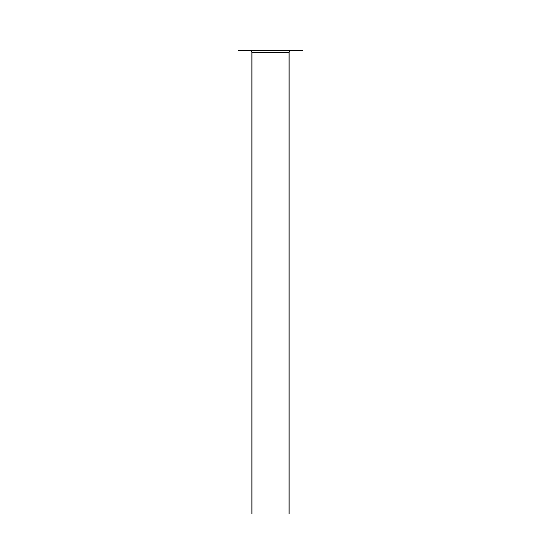 <?xml version="1.0" encoding="UTF-8"?>
<svg xmlns="http://www.w3.org/2000/svg" width="541" height="541" viewBox="0 0 541 541"><rect width="100%" height="100%" fill="white"/><g stroke="black" fill="none" stroke-linecap="round" stroke-linejoin="round"><path stroke-width="0.81" d="M289.05 52.551L251.95 52.551L251.95 513.95L289.05 513.95L289.05 52.551A2.32 2.32 0 0 1 291.369 50.239M251.95 52.551A2.32 2.32 0 0 0 249.631 50.239M302.96 50.239L238.04 50.239L238.04 27.05L302.96 27.05L302.96 50.239"/></g></svg>
